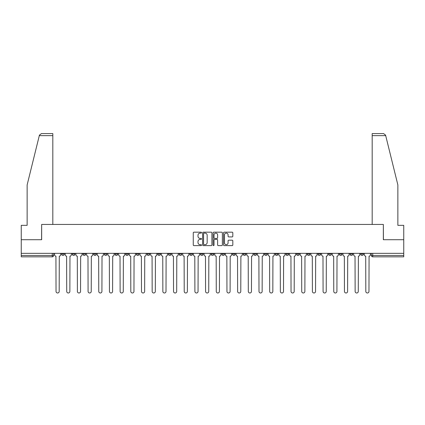 <?xml version="1.0" encoding="UTF-8"?>
<svg xmlns="http://www.w3.org/2000/svg" width="425" height="425" viewBox="0 0 425 425"><rect width="100%" height="100%" fill="white"/><g stroke="black" fill="none" stroke-linecap="round" stroke-linejoin="round"><path stroke-width="0.64" d="M201.546 232.645A0.473 0.473 0 0 0 201.073 232.178L193.933 232.178A0.675 0.675 0 0 0 193.258 232.847L193.258 244.949A0.675 0.675 0 0 0 193.933 245.618L201.073 245.618A0.473 0.473 0 0 0 201.546 245.145A0.473 0.473 0 0 0 201.073 244.678L200.148 244.678A2.152 2.152 0 0 1 197.997 242.526L197.997 241.517A2.152 2.152 0 0 1 200.148 239.365L201.073 239.365A0.473 0.473 0 0 0 201.546 238.898A0.473 0.473 0 0 0 201.073 238.425L200.148 238.425A2.152 2.152 0 0 1 197.997 236.273L197.997 235.269A2.152 2.152 0 0 1 200.148 233.118L201.073 233.118A0.473 0.473 0 0 0 201.546 232.645M349.998 253.348L349.998 254.097L352.734 254.097A1.371 1.371 0 0 1 351.369 255.468A1.371 1.371 0 0 1 349.998 254.097L349.998 253.348M339.315 253.348L339.315 254.097L342.056 254.097A1.371 1.371 0 0 1 340.685 255.468A1.371 1.371 0 0 1 339.315 254.097L339.315 253.348M275.225 253.348L275.225 254.097L277.961 254.097A1.371 1.371 0 0 1 276.59 255.468A1.371 1.371 0 0 1 275.225 254.097L275.225 253.348M264.541 253.348L264.541 254.097L267.277 254.097A1.371 1.371 0 0 1 265.912 255.468A1.371 1.371 0 0 1 264.541 254.097L264.541 253.348M253.858 253.348L253.858 254.097L256.599 254.097A1.371 1.371 0 0 1 255.228 255.468A1.371 1.371 0 0 1 253.858 254.097L253.858 253.348M232.496 253.348L232.496 254.097L235.232 254.097A1.371 1.371 0 0 1 233.862 255.468A1.371 1.371 0 0 1 232.496 254.097L232.496 253.348M211.129 254.097L211.129 253.348L211.129 254.097A1.371 1.371 0 0 0 212.5 255.468A1.371 1.371 0 0 1 211.129 254.097L213.871 254.097A1.371 1.371 0 0 1 212.5 255.468A1.371 1.371 0 0 0 213.871 254.097L213.871 253.348L213.871 254.097M200.446 254.097L200.446 253.348L200.446 254.097A1.371 1.371 0 0 0 201.817 255.468A1.371 1.371 0 0 1 200.446 254.097L203.187 254.097A1.371 1.371 0 0 1 201.817 255.468M189.768 254.097L189.768 253.348L189.768 254.097A1.371 1.371 0 0 0 191.138 255.468A1.371 1.371 0 0 1 189.768 254.097L192.504 254.097A1.371 1.371 0 0 1 191.138 255.468A1.371 1.371 0 0 0 192.504 254.097L192.504 253.348L192.504 254.097M179.084 253.348L179.084 254.097L181.826 254.097A1.371 1.371 0 0 1 180.455 255.468A1.371 1.371 0 0 1 179.084 254.097L179.084 253.348M168.401 253.348L168.401 254.097L171.142 254.097A1.371 1.371 0 0 1 169.772 255.468A1.371 1.371 0 0 1 168.401 254.097L168.401 253.348M157.723 253.348L157.723 254.097L160.459 254.097A1.371 1.371 0 0 1 159.088 255.468A1.371 1.371 0 0 1 157.723 254.097L157.723 253.348M147.039 254.097L147.039 253.348L147.039 254.097A1.371 1.371 0 0 0 148.41 255.468A1.371 1.371 0 0 1 147.039 254.097L149.775 254.097A1.371 1.371 0 0 1 148.41 255.468M125.672 254.097L125.672 253.348L125.672 254.097A1.371 1.371 0 0 0 127.043 255.468A1.371 1.371 0 0 1 125.672 254.097L128.414 254.097A1.371 1.371 0 0 1 127.043 255.468A1.371 1.371 0 0 0 128.414 254.097L128.414 253.348L128.414 254.097M114.994 254.097L114.994 253.348L114.994 254.097A1.371 1.371 0 0 0 116.36 255.468A1.371 1.371 0 0 1 114.994 254.097L117.73 254.097A1.371 1.371 0 0 1 116.36 255.468A1.371 1.371 0 0 0 117.73 254.097L117.73 253.348L117.73 254.097M104.311 254.097L104.311 253.348L104.311 254.097A1.371 1.371 0 0 0 105.682 255.468A1.371 1.371 0 0 1 104.311 254.097L107.047 254.097A1.371 1.371 0 0 1 105.682 255.468A1.371 1.371 0 0 0 107.047 254.097L107.047 253.348L107.047 254.097M93.627 254.097L93.627 253.348L93.627 254.097A1.371 1.371 0 0 0 94.998 255.468A1.371 1.371 0 0 1 93.627 254.097L96.369 254.097A1.371 1.371 0 0 1 94.998 255.468M82.944 254.097L82.944 253.348L82.944 254.097A1.371 1.371 0 0 0 84.315 255.468A1.371 1.371 0 0 1 82.944 254.097L85.685 254.097A1.371 1.371 0 0 1 84.315 255.468A1.371 1.371 0 0 0 85.685 254.097L85.685 253.348L85.685 254.097M72.266 254.097L72.266 253.348L72.266 254.097A1.371 1.371 0 0 0 73.631 255.468A1.371 1.371 0 0 1 72.266 254.097L75.002 254.097A1.371 1.371 0 0 1 73.631 255.468A1.371 1.371 0 0 0 75.002 254.097L75.002 253.348L75.002 254.097M232.14 236.916A0.675 0.675 0 0 0 232.815 236.242L232.815 232.847A0.675 0.675 0 0 0 232.14 232.178L224.214 232.178A0.675 0.675 0 0 0 223.539 232.847L223.539 244.949A0.675 0.675 0 0 0 224.214 245.618L232.14 245.618A0.675 0.675 0 0 0 232.815 244.949L232.815 240.847A0.675 0.675 0 0 0 232.14 240.173L228.751 240.173A0.675 0.675 0 0 0 228.076 240.847L228.076 242.877A1.796 1.796 0 0 1 226.281 244.678A1.796 1.796 0 0 1 224.48 242.877L224.48 234.913A1.796 1.796 0 0 1 226.281 233.118A1.796 1.796 0 0 1 228.076 234.913L228.076 236.242A0.675 0.675 0 0 0 228.751 236.916L232.14 236.916M39.302 135.639L39.419 135.145L41.416 133.583L52.817 133.583L52.817 135.639L39.302 135.639L27.136 184.939L27.136 225.34L21.25 225.34L21.25 239.721L41.655 239.721L41.655 224.448L383.345 224.448L383.345 239.721L403.75 239.721L403.75 253.348L21.25 253.348L21.25 255.468L53.64 255.468L53.64 253.348L53.64 255.468A1.371 1.371 0 0 1 52.27 256.838L21.25 256.838L21.25 255.468M21.25 239.721L21.25 253.348M211.91 232.847A0.675 0.675 0 0 0 211.241 232.178L203.309 232.178A0.675 0.675 0 0 0 202.635 232.847L202.635 244.949A0.675 0.675 0 0 0 203.309 245.618L211.241 245.618A0.675 0.675 0 0 0 211.91 244.949L211.91 232.847M213.759 232.178L221.691 232.178A0.675 0.675 0 0 1 222.365 232.847L222.365 244.949A0.675 0.675 0 0 1 221.691 245.618L218.296 245.618A0.675 0.675 0 0 1 217.627 244.949L217.627 240.04A0.675 0.675 0 0 0 216.952 239.365L214.699 239.365A0.675 0.675 0 0 0 214.03 240.04L214.03 245.145A0.473 0.473 0 0 1 213.557 245.618A0.473 0.473 0 0 1 213.09 245.145L213.09 232.847A0.675 0.675 0 0 1 213.759 232.178M371.36 253.348L371.36 255.468L403.75 255.468L403.75 256.838L372.73 256.838A1.371 1.371 0 0 1 371.36 255.468M403.75 253.348L403.75 255.468M363.418 253.348L363.418 254.097A1.371 1.371 0 0 1 362.047 255.468A1.371 1.371 0 0 1 360.682 254.097L363.418 254.097M360.682 253.348L360.682 254.097M352.734 253.348L352.734 254.097M342.056 253.348L342.056 254.097L342.056 253.348M331.373 253.348L331.373 254.097A1.371 1.371 0 0 1 330.002 255.468A1.371 1.371 0 0 1 328.631 254.097L331.373 254.097M328.631 253.348L328.631 254.097M320.689 253.348L320.689 254.097A1.371 1.371 0 0 1 319.318 255.468A1.371 1.371 0 0 1 317.953 254.097L320.689 254.097M317.953 253.348L317.953 254.097M310.006 253.348L310.006 254.097A1.371 1.371 0 0 1 308.64 255.468A1.371 1.371 0 0 1 307.27 254.097L310.006 254.097M307.27 253.348L307.27 254.097M299.328 253.348L299.328 254.097A1.371 1.371 0 0 1 297.957 255.468A1.371 1.371 0 0 1 296.586 254.097L299.328 254.097M296.586 253.348L296.586 254.097M288.644 253.348L288.644 254.097A1.371 1.371 0 0 1 287.273 255.468A1.371 1.371 0 0 1 285.903 254.097L288.644 254.097M285.903 253.348L285.903 254.097M277.961 253.348L277.961 254.097A1.371 1.371 0 0 1 276.59 255.468M267.277 253.348L267.277 254.097M256.599 254.097L256.599 253.348L256.599 254.097A1.371 1.371 0 0 1 255.228 255.468M245.916 253.348L245.916 254.097A1.371 1.371 0 0 1 244.545 255.468A1.371 1.371 0 0 1 243.174 254.097A1.371 1.371 0 0 0 244.545 255.468A1.371 1.371 0 0 0 245.916 254.097L243.174 254.097L243.174 253.348M235.232 254.097L235.232 253.348L235.232 254.097A1.371 1.371 0 0 1 233.862 255.468M224.554 253.348L224.554 254.097A1.371 1.371 0 0 1 223.183 255.468A1.371 1.371 0 0 1 221.813 254.097A1.371 1.371 0 0 0 223.183 255.468M221.813 253.348L221.813 254.097L224.554 254.097M203.187 253.348L203.187 254.097L203.187 253.348M181.826 254.097L181.826 253.348L181.826 254.097A1.371 1.371 0 0 1 180.455 255.468M171.142 254.097L171.142 253.348L171.142 254.097A1.371 1.371 0 0 1 169.772 255.468M160.459 254.097L160.459 253.348L160.459 254.097A1.371 1.371 0 0 1 159.088 255.468M149.775 253.348L149.775 254.097L149.775 253.348M139.097 254.097L139.097 253.348L139.097 254.097A1.371 1.371 0 0 1 137.727 255.468A1.371 1.371 0 0 1 136.356 254.097L139.097 254.097A1.371 1.371 0 0 1 137.727 255.468M136.356 253.348L136.356 254.097M96.369 253.348L96.369 254.097L96.369 253.348M64.318 253.348L64.318 254.097A1.371 1.371 0 0 1 62.953 255.468A1.371 1.371 0 0 1 61.583 254.097A1.371 1.371 0 0 0 62.953 255.468A1.371 1.371 0 0 0 64.318 254.097L64.318 253.348M61.583 253.348L61.583 254.097L64.318 254.097M52.27 253.348L52.27 256.838A1.371 1.371 0 0 0 53.64 255.468M204.048 233.118A0.473 0.473 0 0 0 203.575 233.585L203.575 244.205A0.473 0.473 0 0 0 204.048 244.678L205.02 244.678A2.152 2.152 0 0 0 207.172 242.526L207.172 235.269A2.152 2.152 0 0 0 205.02 233.118L204.048 233.118M217.627 234.951A1.796 1.796 0 0 0 215.826 233.15A1.796 1.796 0 0 0 214.03 234.951L214.03 237.756A0.675 0.675 0 0 0 214.699 238.425L216.952 238.425A0.675 0.675 0 0 0 217.627 237.756L217.627 234.951M54.565 254.782L54.565 253.348L54.565 254.782A1.371 1.371 48.4 0 0 55.93 256.153L56.036 291.417A1.573 1.573 48.4 0 0 57.609 292.99A1.573 1.573 48.4 0 0 59.187 291.417L59.287 256.153A1.371 1.371 48.4 0 0 60.658 254.782L60.658 253.348M55.93 256.153L56.036 291.417M59.187 291.417L59.287 256.153M65.243 254.782L65.243 253.348L65.243 254.782A1.371 1.371 48.4 0 0 66.613 256.153L66.72 291.417A1.573 1.573 48.4 0 0 68.292 292.99A1.573 1.573 48.4 0 0 69.865 291.417L69.971 256.153A1.371 1.371 48.4 0 0 71.342 254.782L71.342 253.348M75.926 254.782L75.926 253.348L75.926 254.782A1.371 1.371 48.4 0 0 77.297 256.153L77.398 291.417A1.573 1.573 48.4 0 0 78.976 292.99A1.573 1.573 48.4 0 0 80.548 291.417L80.654 256.153A1.371 1.371 48.4 0 0 82.02 254.782L82.02 253.348M52.817 224.448L52.817 135.639M41.586 239.721L41.655 224.448M403.75 239.721L403.75 225.34L397.864 225.34L397.864 184.939L385.581 135.145L385.698 135.639L385.581 135.145L383.584 133.583L372.183 133.583L372.183 224.448M383.414 239.721L383.345 224.448M66.613 256.153L66.72 291.417M69.865 291.417L69.971 256.153M77.297 256.153L77.398 291.417M80.548 291.417L80.654 256.153M86.61 254.782L86.61 253.348L86.61 254.782A1.371 1.371 48.4 0 0 87.98 256.153L88.081 291.417A1.573 1.573 48.4 0 0 89.654 292.99A1.573 1.573 48.4 0 0 91.232 291.417L91.332 256.153A1.371 1.371 48.4 0 0 92.703 254.782L92.703 253.348M97.293 254.782L97.293 253.348L97.293 254.782A1.371 1.371 48.4 0 0 98.658 256.153L98.765 291.417A1.573 1.573 48.4 0 0 100.337 292.99A1.573 1.573 48.4 0 0 101.915 291.417L102.016 256.153A1.371 1.371 48.4 0 0 103.387 254.782L103.387 253.348M107.971 254.782L107.971 253.348L107.971 254.782A1.371 1.371 48.4 0 0 109.342 256.153L109.448 291.417A1.573 1.573 48.4 0 0 111.021 292.99A1.573 1.573 48.4 0 0 112.593 291.417L112.699 256.153A1.371 1.371 48.4 0 0 114.07 254.782L114.07 253.348M87.98 256.153L88.081 291.417M91.232 291.417L91.332 256.153M98.658 256.153L98.765 291.417M101.915 291.417L102.016 256.153M109.342 256.153L109.448 291.417M112.593 291.417L112.699 256.153M118.655 254.782L118.655 253.348L118.655 254.782A1.371 1.371 48.4 0 0 120.025 256.153L120.126 291.417A1.573 1.573 48.4 0 0 121.704 292.99A1.573 1.573 48.4 0 0 123.277 291.417L123.377 256.153A1.371 1.371 48.4 0 0 124.748 254.782L124.748 253.348M129.338 254.782L129.338 253.348L129.338 254.782A1.371 1.371 48.4 0 0 130.709 256.153L130.81 291.417A1.573 1.573 48.4 0 0 132.382 292.99A1.573 1.573 48.4 0 0 133.96 291.417L134.061 256.153A1.371 1.371 48.4 0 0 135.432 254.782L135.432 253.348M140.022 254.782L140.022 253.348L140.022 254.782A1.371 1.371 48.4 0 0 141.387 256.153L141.493 291.417A1.573 1.573 48.4 0 0 143.066 292.99A1.573 1.573 48.4 0 0 144.643 291.417L144.744 256.153A1.371 1.371 48.4 0 0 146.115 254.782L146.115 253.348M150.7 254.782L150.7 253.348L150.7 254.782A1.371 1.371 48.4 0 0 152.07 256.153L152.171 291.417A1.573 1.573 48.4 0 0 153.749 292.99A1.573 1.573 48.4 0 0 155.322 291.417L155.428 256.153A1.371 1.371 48.4 0 0 156.798 254.782L156.798 253.348M161.383 254.782L161.383 253.348L161.383 254.782A1.371 1.371 48.4 0 0 162.754 256.153L162.855 291.417A1.573 1.573 48.4 0 0 164.433 292.99A1.573 1.573 48.4 0 0 166.005 291.417L166.106 256.153A1.371 1.371 48.4 0 0 167.477 254.782L167.477 253.348M172.067 254.782L172.067 253.348L172.067 254.782A1.371 1.371 48.4 0 0 173.437 256.153L173.538 291.417A1.573 1.573 48.4 0 0 175.111 292.99A1.573 1.573 48.4 0 0 176.688 291.417L176.789 256.153A1.371 1.371 48.4 0 0 178.16 254.782L178.16 253.348M182.75 254.782L182.75 253.348L182.75 254.782A1.371 1.371 48.4 0 0 184.115 256.153L184.222 291.417A1.573 1.573 48.4 0 0 185.794 292.99A1.573 1.573 48.4 0 0 187.372 291.417L187.473 256.153A1.371 1.371 48.4 0 0 188.843 254.782L188.843 253.348M193.428 254.782L193.428 253.348L193.428 254.782A1.371 1.371 48.4 0 0 194.799 256.153L194.9 291.417A1.573 1.573 48.4 0 0 196.477 292.99A1.573 1.573 48.4 0 0 198.05 291.417L198.156 256.153A1.371 1.371 48.4 0 0 199.522 254.782L199.522 253.348M204.112 254.782L204.112 253.348L204.112 254.782A1.371 1.371 48.4 0 0 205.482 256.153L205.583 291.417A1.573 1.573 48.4 0 0 207.161 292.99A1.573 1.573 48.4 0 0 208.733 291.417L208.834 256.153A1.371 1.371 48.4 0 0 210.205 254.782L210.205 253.348M214.795 254.782L214.795 253.348L214.795 254.782A1.371 1.371 48.4 0 0 216.166 256.153L216.267 291.417A1.573 1.573 48.4 0 0 217.839 292.99A1.573 1.573 48.4 0 0 219.417 291.417L219.518 256.153A1.371 1.371 48.4 0 0 220.888 254.782L220.888 253.348M225.478 254.782L225.478 253.348L225.478 254.782A1.371 1.371 48.4 0 0 226.844 256.153L226.95 291.417A1.573 1.573 48.4 0 0 228.523 292.99A1.573 1.573 48.4 0 0 230.1 291.417L230.201 256.153A1.371 1.371 48.4 0 0 231.572 254.782L231.572 253.348M236.157 254.782L236.157 253.348L236.157 254.782A1.371 1.371 48.4 0 0 237.527 256.153L237.628 291.417A1.573 1.573 48.4 0 0 239.206 292.99A1.573 1.573 48.4 0 0 240.778 291.417L240.885 256.153A1.371 1.371 48.4 0 0 242.25 254.782L242.25 253.348M246.84 254.782L246.84 253.348L246.84 254.782A1.371 1.371 48.4 0 0 248.211 256.153L248.312 291.417A1.573 1.573 48.4 0 0 249.889 292.99A1.573 1.573 48.4 0 0 251.462 291.417L251.563 256.153A1.371 1.371 48.4 0 0 252.933 254.782L252.933 253.348M257.523 254.782L257.523 253.348L257.523 254.782A1.371 1.371 48.4 0 0 258.894 256.153L258.995 291.417A1.573 1.573 48.4 0 0 260.567 292.99A1.573 1.573 48.4 0 0 262.145 291.417L262.246 256.153A1.371 1.371 48.4 0 0 263.617 254.782L263.617 253.348M268.202 254.782L268.202 253.348L268.202 254.782A1.371 1.371 48.4 0 0 269.572 256.153L269.678 291.417A1.573 1.573 48.4 0 0 271.251 292.99A1.573 1.573 48.4 0 0 272.829 291.417L272.93 256.153A1.371 1.371 48.4 0 0 274.3 254.782L274.3 253.348M278.885 254.782L278.885 253.348L278.885 254.782A1.371 1.371 48.4 0 0 280.256 256.153L280.357 291.417A1.573 1.573 48.4 0 0 281.934 292.99A1.573 1.573 48.4 0 0 283.507 291.417L283.613 256.153A1.371 1.371 48.4 0 0 284.978 254.782L284.978 253.348M123.277 291.417L123.377 256.153M120.025 256.153L120.126 291.417M133.96 291.417L134.061 256.153M130.709 256.153L130.81 291.417M144.643 291.417L144.744 256.153M141.387 256.153L141.493 291.417M155.322 291.417L155.428 256.153M152.07 256.153L152.171 291.417M166.005 291.417L166.106 256.153M162.754 256.153L162.855 291.417M176.688 291.417L176.789 256.153M173.437 256.153L173.538 291.417M187.372 291.417L187.473 256.153M184.115 256.153L184.222 291.417M198.05 291.417L198.156 256.153M194.799 256.153L194.9 291.417M208.733 291.417L208.834 256.153M205.482 256.153L205.583 291.417M219.417 291.417L219.518 256.153M216.166 256.153L216.267 291.417M230.1 291.417L230.201 256.153M226.844 256.153L226.95 291.417M240.778 291.417L240.885 256.153M237.527 256.153L237.628 291.417M251.462 291.417L251.563 256.153M248.211 256.153L248.312 291.417M262.145 291.417L262.246 256.153M258.894 256.153L258.995 291.417M272.829 291.417L272.93 256.153M269.572 256.153L269.678 291.417M283.507 291.417L283.613 256.153M280.256 256.153L280.357 291.417M289.568 254.782L289.568 253.348L289.568 254.782A1.371 1.371 48.4 0 0 290.939 256.153L291.04 291.417A1.573 1.573 48.4 0 0 292.618 292.99A1.573 1.573 48.4 0 0 294.19 291.417L294.291 256.153A1.371 1.371 48.4 0 0 295.662 254.782L295.662 253.348M300.252 254.782L300.252 253.348L300.252 254.782A1.371 1.371 48.4 0 0 301.623 256.153L301.723 291.417A1.573 1.573 48.4 0 0 303.296 292.99A1.573 1.573 48.4 0 0 304.874 291.417L304.975 256.153A1.371 1.371 48.4 0 0 306.345 254.782L306.345 253.348M310.93 254.782L310.93 253.348L310.93 254.782A1.371 1.371 48.4 0 0 312.301 256.153L312.407 291.417A1.573 1.573 48.4 0 0 313.979 292.99A1.573 1.573 48.4 0 0 315.552 291.417L315.658 256.153A1.371 1.371 48.4 0 0 317.029 254.782L317.029 253.348M321.613 254.782L321.613 253.348L321.613 254.782A1.371 1.371 48.4 0 0 322.984 256.153L323.085 291.417A1.573 1.573 48.4 0 0 324.663 292.99A1.573 1.573 48.4 0 0 326.235 291.417L326.342 256.153A1.371 1.371 48.4 0 0 327.707 254.782L327.707 253.348M290.939 256.153L291.04 291.417M294.19 291.417L294.291 256.153M301.623 256.153L301.723 291.417M304.874 291.417L304.975 256.153M312.301 256.153L312.407 291.417M315.552 291.417L315.658 256.153M322.984 256.153L323.085 291.417M326.235 291.417L326.342 256.153M332.297 254.782L332.297 253.348L332.297 254.782A1.371 1.371 48.4 0 0 333.668 256.153L333.768 291.417A1.573 1.573 48.4 0 0 335.346 292.99A1.573 1.573 48.4 0 0 336.919 291.417L337.02 256.153A1.371 1.371 48.4 0 0 338.39 254.782L338.39 253.348M333.668 256.153L333.768 291.417M336.919 291.417L337.02 256.153M342.98 254.782L342.98 253.348L342.98 254.782A1.371 1.371 48.4 0 0 344.346 256.153L344.452 291.417A1.573 1.573 48.4 0 0 346.024 292.99A1.573 1.573 48.4 0 0 347.602 291.417L347.703 256.153A1.371 1.371 48.4 0 0 349.074 254.782L349.074 253.348M344.346 256.153L344.452 291.417M347.602 291.417L347.703 256.153M353.658 254.782L353.658 253.348L353.658 254.782A1.371 1.371 48.4 0 0 355.029 256.153L355.135 291.417A1.573 1.573 48.4 0 0 356.708 292.99A1.573 1.573 48.4 0 0 358.28 291.417L358.387 256.153A1.371 1.371 48.4 0 0 359.757 254.782L359.757 253.348M355.029 256.153L355.135 291.417M358.28 291.417L358.387 256.153M364.342 254.782L364.342 253.348L364.342 254.782A1.371 1.371 48.4 0 0 365.712 256.153L365.813 291.417A1.573 1.573 48.4 0 0 367.391 292.99A1.573 1.573 48.4 0 0 368.964 291.417L369.07 256.153A1.371 1.371 48.4 0 0 370.435 254.782L370.435 253.348M365.712 256.153L365.813 291.417M368.964 291.417L369.07 256.153M372.73 253.348L372.73 256.838M385.698 135.639L372.183 135.639"/></g></svg>
